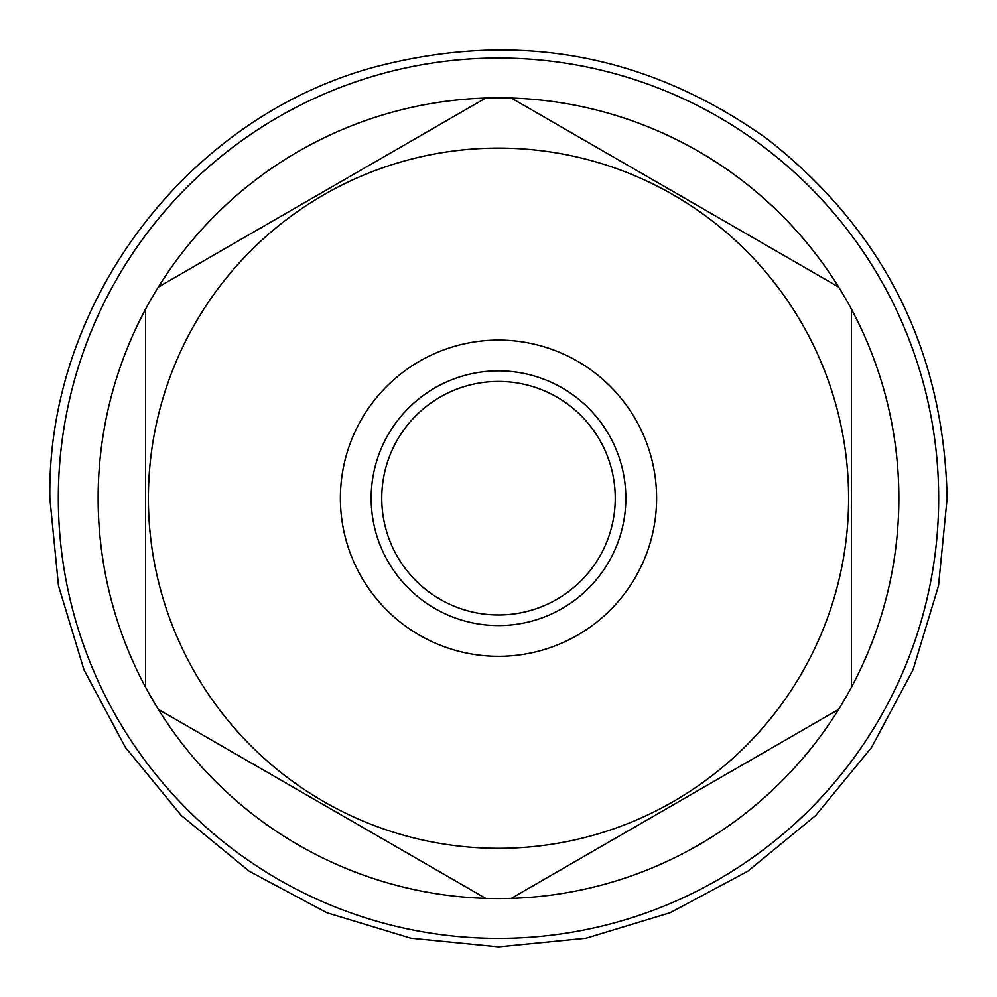 <?xml version="1.0" encoding="UTF-8"?>
<svg xmlns="http://www.w3.org/2000/svg" width="997" height="997" viewBox="0 0 997 997"><rect width="100%" height="100%" fill="white"/><g stroke="black" fill="none" stroke-linecap="round" stroke-linejoin="round"><path stroke-width="1.5" d="M498.5 938.389A440.175 440.175 0 0 0 938.676 498.213A440.175 440.175 0 0 0 498.5 58.025A440.175 440.175 0 0 0 58.325 498.213A440.175 440.175 0 0 0 498.5 938.389M158.336 709.353A400.37 400.37 0 0 0 511.274 898.372L838.664 709.353A400.37 400.37 0 0 0 851.438 687.232L851.438 309.182A400.37 400.37 0 0 0 838.664 287.061L511.274 98.042A400.37 400.37 0 0 0 158.336 709.353L485.726 898.372M485.726 98.042L158.336 287.061M498.5 848.322A350.109 350.109 0 0 0 848.609 498.213A350.109 350.109 0 0 0 498.5 148.092A350.109 350.109 0 0 0 148.391 498.213A350.109 350.109 0 0 0 498.5 848.322M838.664 287.061A400.37 400.37 0 0 0 511.274 98.042M851.438 687.232A400.37 400.37 0 0 0 851.438 309.182M511.274 898.372A400.37 400.37 0 0 0 838.664 709.353M145.562 309.182L145.562 687.232M498.5 656.325A158.112 158.112 0 0 0 656.612 498.213A158.112 158.112 0 0 0 498.5 340.089A158.112 158.112 0 0 0 340.388 498.213A158.112 158.112 0 0 0 498.5 656.325M498.5 625.543A127.342 127.342 0 0 0 625.842 498.213A127.342 127.342 0 0 0 498.5 370.872A127.342 127.342 0 0 0 371.158 498.213A127.342 127.342 0 0 0 498.5 625.543M498.5 614.962A116.749 116.749 0 0 1 381.751 498.213A116.749 116.749 0 0 1 498.5 381.452A116.749 116.749 0 0 1 615.249 498.213A116.749 116.749 0 0 1 498.5 614.962M49.85 498.213C46.784 303.711 185.704 118.693 373.327 67.372C516.147 29.499 647.664 53.514 767.877 139.43C883.915 230.893 943.673 350.483 947.15 498.213L938.526 585.75L912.99 669.922L871.515 747.488L815.708 815.484L747.725 871.266L670.158 912.716L585.999 938.239L498.475 946.863L410.951 938.227L326.792 912.704L249.238 871.241L181.242 815.446L125.46 747.451L83.997 669.884L58.474 585.725L49.85 498.213"/></g></svg>
